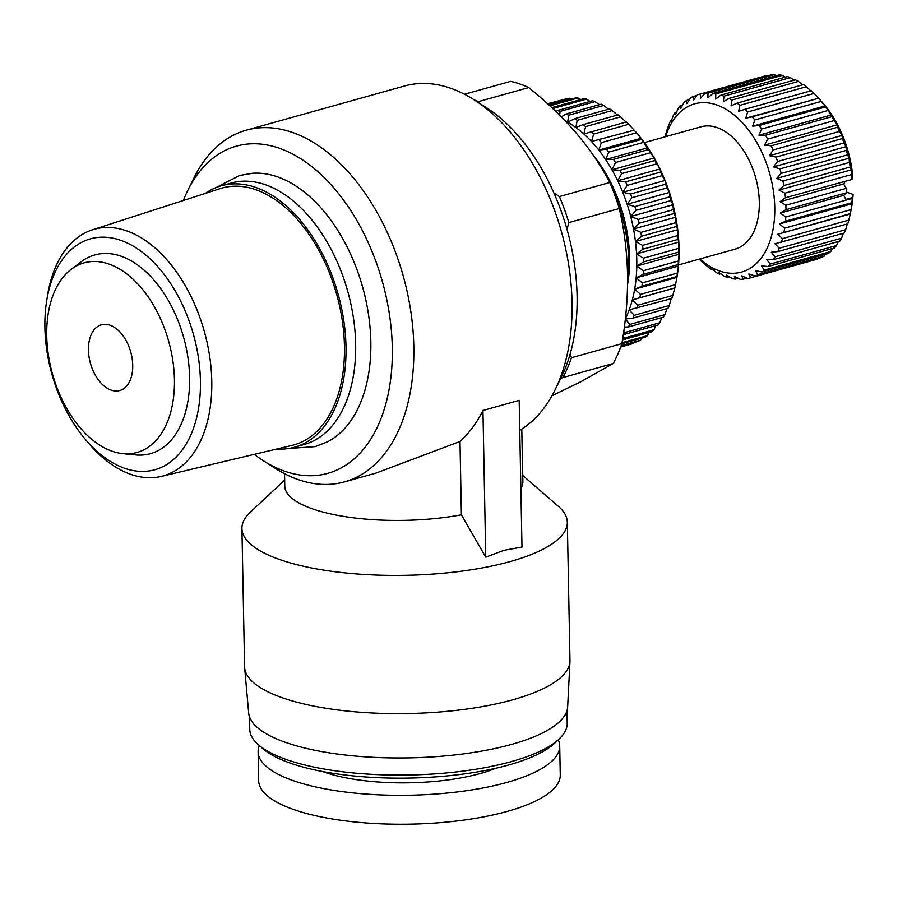 <?xml version="1.0" encoding="UTF-8"?>
<svg xmlns="http://www.w3.org/2000/svg" width="898" height="898" viewBox="0 0 898 898"><rect width="100%" height="100%" fill="white"/><g stroke="black" fill="none" stroke-linecap="round" stroke-linejoin="round"><path stroke-width="1.35" d="M276.775 449.022A135.744 83.233 -105.6 0 0 294.454 447.238L304.119 444.532A135.744 83.233 -105.6 0 0 355.653 343.99A135.744 83.233 -105.6 0 0 231.078 183.069L221.413 185.763A135.744 83.233 -105.6 0 0 205.373 193.396M288.786 448.472L315.254 446.62L327.489 441.816A140.503 86.163 -105.6 0 0 370.829 341.678A140.503 86.163 -105.6 0 0 252.473 173.269L239.519 175.514L215.924 187.637M558.23 739.84A150.819 46.314 178.9 0 1 559.712 746.025L560.262 774.952A150.819 46.314 178.9 0 1 507.314 811.388A150.819 46.314 178.9 0 1 346.695 821.053A150.819 46.314 178.9 0 1 258.68 780.744L258.119 751.817A150.819 46.314 178.9 0 1 259.365 745.587M88.442 350.063A34.135 20.935 74.4 0 1 101.395 324.784A34.135 20.935 74.4 0 1 132.724 365.25A34.135 20.935 74.4 0 1 119.771 390.529A34.135 20.935 74.4 0 1 88.442 350.063M559.712 746.025A150.819 46.314 178.9 0 1 506.764 782.461A150.819 46.314 178.9 0 1 346.134 792.126A150.819 46.314 178.9 0 1 258.119 751.817M46.73 335.762A98.432 60.357 -105.6 0 0 122.802 453.636A98.432 60.357 -105.6 0 0 174.437 379.551A98.432 60.357 -105.6 0 0 137.798 283.959A98.432 60.357 -105.6 0 0 71.29 269.243A98.432 60.357 -105.6 0 0 46.73 335.762M122.802 453.636L135.463 454.904A103.191 63.275 -105.6 0 0 189.613 377.239A103.191 63.275 -105.6 0 0 151.19 277.022A103.191 63.275 -105.6 0 0 81.471 261.599L71.29 269.243M496.033 768.194A110.342 33.877 178.9 0 1 480.497 773.459A110.342 33.877 178.9 0 1 322.606 771.528M44.9 327.624A119.861 73.501 -105.6 0 0 85.265 439.245A119.861 73.501 -105.6 0 0 163.234 466.489A119.861 73.501 -105.6 0 0 200.422 380.943A119.861 73.501 -105.6 0 0 129.896 244.301A119.861 73.501 -105.6 0 0 46.651 301.01A119.861 73.501 -105.6 0 0 44.9 327.624M85.265 439.245L88.745 443.354A128.044 78.519 -105.6 0 0 161.303 476.4A128.044 78.519 -105.6 0 0 211.771 381.078A128.044 78.519 -105.6 0 0 92.427 229.821A128.044 78.519 -105.6 0 0 47.493 295.689L46.651 301.01M566.975 710.722L567.21 723.216A158.755 48.75 178.9 0 1 559.027 739.099L554.594 743.252A153.996 47.291 178.9 0 1 508.47 765.04A153.996 47.291 178.9 0 1 263.125 748.842L258.545 744.869A158.755 48.75 178.9 0 1 249.756 729.311L249.509 716.817M559.027 739.099A158.755 48.75 178.9 0 1 511.478 761.571A158.755 48.75 178.9 0 1 258.545 744.869M161.303 476.4L291.895 445.43A133.353 81.774 -105.6 0 0 344.45 346.157A133.353 81.774 -105.6 0 0 220.156 188.625L92.427 229.821M294.454 447.238A135.744 83.233 -105.6 0 0 345.999 346.684A135.744 83.233 -105.6 0 0 221.413 185.763M522.759 475.457L558.309 506.27A162.729 49.974 178.9 0 1 567.323 522.221L569.972 660.445A162.729 49.974 178.9 0 1 569.961 661.523L567.659 706.883A159.552 48.997 178.9 0 1 511.658 744.375A159.552 48.997 178.9 0 1 343.294 754.791A159.552 48.997 178.9 0 1 248.679 713.001L244.638 667.764A162.729 49.974 178.9 0 1 244.582 666.698L241.921 528.473A162.729 49.974 178.9 0 1 250.318 512.186L284.666 480.037M569.961 661.523A162.729 49.974 178.9 0 1 512.848 699.766A162.729 49.974 178.9 0 1 341.139 710.385A162.729 49.974 178.9 0 1 244.638 667.764M567.323 522.221A162.729 49.974 178.9 0 1 510.199 561.542A162.729 49.974 178.9 0 1 336.885 571.97A162.729 49.974 178.9 0 1 241.921 528.473M485.751 557.175L482.944 410.487L519.179 400.362L521.985 547.05L503.834 550.362L485.751 557.175L461.392 514.812A119.064 36.56 178.9 0 1 284.778 486.099L284.543 473.661M521.783 429.098L522.176 449.662A119.064 36.56 178.9 0 0 522.232 448.293L522.872 481.519A119.064 36.56 178.9 0 1 520.862 488.467M187.727 190.533L193.957 177.916A182.575 111.958 74.4 0 1 246.254 130.199A182.575 111.958 74.4 0 1 413.821 346.65A182.575 111.958 74.4 0 1 344.495 481.878A182.575 111.958 74.4 0 1 275.035 468.184L263.17 460.607A169.868 104.168 -105.6 0 0 392.291 347.537A169.868 104.168 -105.6 0 0 310.18 165.322A169.868 104.168 -105.6 0 0 187.727 190.533A169.868 104.168 -105.6 0 0 183.327 200.501M482.944 410.487A182.575 111.958 74.4 0 1 459.989 441.49L376.24 473.01L344.495 481.878M519.751 430.355A182.575 111.958 -105.6 0 0 555.02 389.968A182.575 111.958 -105.6 0 0 572.048 302.446A182.575 111.958 -105.6 0 0 473.942 99.7A182.575 111.958 -105.6 0 0 404.482 86.006L246.254 130.199M254.246 454.366A169.868 104.168 -105.6 0 0 263.17 460.607M555.02 389.968L561.25 377.34A169.868 104.168 -105.6 0 0 577.088 295.913A169.868 104.168 -105.6 0 0 485.807 107.266L473.942 99.7M627.579 282.892A119.064 73.019 -105.6 0 0 628.679 260.992A119.064 73.019 -105.6 0 0 612.144 188.221M627.567 284.486A111.128 68.147 -105.6 0 0 629.565 257.546A111.128 68.147 -105.6 0 0 594.038 156.353M625.378 318.622A122.24 74.961 -105.6 0 0 629.15 309.855A122.24 74.961 -105.6 0 0 632.315 299.898A122.24 74.961 -105.6 0 0 634.65 289.19A122.24 74.961 -105.6 0 0 636.154 277.875A122.24 74.961 -105.6 0 0 636.783 266.066A122.24 74.961 -105.6 0 0 636.772 260.016A122.24 74.961 -105.6 0 0 636.547 253.887A122.24 74.961 -105.6 0 0 635.447 241.483A122.24 74.961 -105.6 0 0 633.494 228.99A122.24 74.961 -105.6 0 0 630.71 216.53A122.24 74.961 -105.6 0 0 627.118 204.25A122.24 74.961 -105.6 0 0 622.763 192.284A122.24 74.961 -105.6 0 0 617.701 180.756A122.24 74.961 -105.6 0 0 611.965 169.801A122.24 74.961 -105.6 0 0 605.645 159.541A122.24 74.961 -105.6 0 0 598.786 150.089A122.24 74.961 -105.6 0 0 591.49 141.536A122.24 74.961 -105.6 0 0 583.812 133.982A122.24 74.961 -105.6 0 0 575.842 127.516A122.24 74.961 -105.6 0 0 567.671 122.195A122.24 74.961 -105.6 0 0 565.1 120.792M643.439 258.186A127.011 77.879 74.4 0 1 643.496 260.061A127.011 77.879 74.4 0 1 643.518 261.935L678.54 252.147A127.011 77.879 -105.6 0 0 678.518 250.284A127.011 77.879 -105.6 0 0 678.473 248.398L643.439 258.186L636.547 253.887L642.957 249.184L677.979 239.407A127.011 77.879 -105.6 0 0 677.642 235.579L642.62 245.367L635.447 241.483L641.498 236.241L676.531 226.464A127.011 77.879 -105.6 0 0 675.925 222.614L640.891 232.391L633.494 228.99L639.163 223.254L674.185 213.477A127.011 77.879 -105.6 0 0 673.332 209.638L638.298 219.415L630.71 216.53L635.964 210.368L670.997 200.58A127.011 77.879 -105.6 0 0 669.886 196.797L634.864 206.574L627.118 204.25L631.956 197.706L666.978 187.918A127.011 77.879 -105.6 0 0 665.643 184.225L630.609 194.013L622.763 192.284L627.163 185.415L662.185 175.638A127.011 77.879 -105.6 0 0 660.625 172.079L625.603 181.867L617.701 180.756L621.652 173.64L656.674 163.851A127.011 77.879 -105.6 0 0 654.911 160.484L619.889 170.261L611.965 169.801L615.467 162.504L650.5 152.716A127.011 77.879 -105.6 0 0 648.547 149.551L613.525 159.339L605.645 159.541L608.698 152.121L643.72 142.333A127.011 77.879 -105.6 0 0 641.61 139.415L606.588 149.203L598.786 150.089L601.402 142.614L636.435 132.825A127.011 77.879 -105.6 0 0 634.179 130.188L591.49 141.536L593.668 134.083L628.69 124.294A127.011 77.879 -105.6 0 0 626.333 121.971L583.812 133.982L585.575 126.618L620.597 116.841A127.011 77.879 -105.6 0 0 618.15 114.843L583.116 124.631L575.842 127.516L577.212 120.31L612.245 110.533A127.011 77.879 -105.6 0 0 609.72 108.894L574.698 118.671L567.671 122.195L568.67 115.225L603.703 105.448A127.011 77.879 -105.6 0 0 601.144 104.179L566.122 113.967L561.329 116.897M678.518 264.944L735.193 249.116A63.5 38.94 -105.6 0 0 759.304 202.084A63.5 38.94 -105.6 0 0 701.024 126.798L644.349 142.625M699.8 259.006A87.319 53.543 -105.6 0 0 774.761 207.371A87.319 53.543 -105.6 0 0 728.222 110.656A87.319 53.543 -105.6 0 0 665.631 136.676M699.34 259.129L700.698 260.543A95.255 58.415 74.4 0 0 703.538 263.204L708.365 267.222A95.255 58.415 74.4 0 0 711.317 269.389L711.216 268.345L716.301 272.532A95.255 58.415 74.4 0 0 719.32 274.148L718.916 272.453L724.372 276.36A95.255 58.415 74.4 0 0 727.414 277.392L726.662 275.114L732.431 278.638A95.255 58.415 74.4 0 0 735.44 279.087L734.317 276.258L740.356 279.345A95.255 58.415 74.4 0 0 743.275 279.199L741.748 275.888L748.012 278.459A95.255 58.415 74.4 0 0 749.774 278.01L816.203 259.455A95.255 58.415 74.4 0 0 817.214 259.152L750.784 277.718A95.255 58.415 74.4 0 1 749.774 278.01M750.784 277.718L748.82 273.991L755.252 275.989L821.681 257.434A95.255 58.415 74.4 0 0 824.274 256.11L757.845 274.665A95.255 58.415 74.4 0 1 755.252 275.989M757.845 274.665L755.42 270.612L761.953 271.993L828.383 253.438A95.255 58.415 74.4 0 0 830.751 251.541L764.321 270.107A95.255 58.415 74.4 0 1 761.953 271.993M764.321 270.107L761.425 265.808L768.015 266.526L834.444 247.96A95.255 58.415 74.4 0 0 836.532 245.547L770.102 264.102A95.255 58.415 74.4 0 1 768.015 266.526M770.102 264.102L766.757 259.645L773.324 259.679L839.753 241.124A95.255 58.415 74.4 0 0 841.538 238.217L775.109 256.783A95.255 58.415 74.4 0 1 773.324 259.679M775.109 256.783L771.292 252.248L777.791 251.586L844.221 233.031A95.255 58.415 74.4 0 0 845.669 229.686L779.24 248.241A95.255 58.415 74.4 0 1 777.791 251.586M779.24 248.241L774.985 243.74L847.779 223.815A95.255 58.415 74.4 0 0 848.857 220.089L782.427 238.644A95.255 58.415 74.4 0 1 781.35 242.37M782.427 238.644L777.747 234.255L850.35 213.634L848.857 220.089M784.628 228.159L779.543 223.972L852.011 203.723L851.057 209.604L784.628 228.159A95.255 58.415 74.4 0 1 783.92 232.2M779.543 223.972L785.469 221.234L851.899 202.679L852.011 203.723M846.354 192.082L853.1 194.395L852.213 198.391L785.784 216.946A95.255 58.415 74.4 0 1 785.469 221.234M785.784 216.946L780.328 213.051L785.975 209.672L846.365 192.812A95.255 58.415 -105.6 0 0 846.331 190.589A95.255 58.415 -105.6 0 0 846.275 188.344L785.885 205.215A95.255 58.415 74.4 0 1 785.941 207.449A95.255 58.415 74.4 0 1 785.975 209.672M461.392 514.812L459.989 441.49M553.886 192.935L559.398 196.561L609.798 182.485C601.009 165.647 589.818 149.18 576.224 133.084C562.373 117.043 546.534 101.878 528.72 87.577L478.32 101.654L478.668 102.72M566.986 229.282L568.872 222.603A166.691 102.226 -105.6 0 0 559.398 196.561M570.095 354.182L571.465 357.718L621.865 343.631C625.951 320.204 627.848 297.036 627.534 274.137C626.972 251.294 624.211 229.428 619.261 208.527L568.872 222.603M560.678 378.496L562.866 377.564A166.691 102.226 -105.6 0 0 571.465 357.718M551.956 395.794L581.006 381.639L613.267 363.488L562.866 377.564M464.524 94.268L510.648 81.381A166.691 102.226 -105.6 0 1 528.72 87.577M478.32 101.654A166.691 102.226 -105.6 0 0 474.122 99.824M609.798 182.485A166.691 102.226 74.4 0 1 619.261 208.527M621.865 343.631A166.691 102.226 74.4 0 1 613.267 363.488M559.656 115.225L560.049 111.419L595.082 101.631A127.011 77.879 -105.6 0 0 592.523 100.756L557.49 110.544L555.997 111.633M557.49 110.544A127.011 77.879 74.4 0 1 560.049 111.419M566.122 113.967A127.011 77.879 74.4 0 1 568.67 115.225M574.698 118.671A127.011 77.879 74.4 0 1 577.212 120.31M583.116 124.631A127.011 77.879 74.4 0 1 585.575 126.618M591.299 131.748A127.011 77.879 74.4 0 1 593.668 134.083M599.157 139.976A127.011 77.879 74.4 0 1 601.402 142.614M606.588 149.203A127.011 77.879 74.4 0 1 608.698 152.121M613.525 159.339A127.011 77.879 74.4 0 1 615.467 162.504M619.889 170.261A127.011 77.879 74.4 0 1 621.652 173.64M625.603 181.867A127.011 77.879 74.4 0 1 627.163 185.415M630.609 194.013A127.011 77.879 74.4 0 1 631.956 197.706M634.864 206.574A127.011 77.879 74.4 0 1 635.964 210.368M638.298 219.415A127.011 77.879 74.4 0 1 639.163 223.254M640.891 232.391A127.011 77.879 74.4 0 1 641.498 236.241M642.62 245.367A127.011 77.879 74.4 0 1 642.957 249.184M633.977 129.941L635.066 131.153A122.24 74.961 74.4 0 1 641.06 138.281A122.24 74.961 74.4 0 1 647.918 147.732A122.24 74.961 74.4 0 1 654.238 157.992A122.24 74.961 74.4 0 1 659.974 168.947A122.24 74.961 74.4 0 1 665.036 180.476A122.24 74.961 74.4 0 1 669.392 192.441A122.24 74.961 74.4 0 1 672.984 204.722A122.24 74.961 74.4 0 1 675.767 217.181A122.24 74.961 74.4 0 1 677.721 229.675A122.24 74.961 74.4 0 1 678.821 242.078A122.24 74.961 74.4 0 1 679.056 254.257L678.394 260.936L643.372 270.713L636.783 266.066L643.518 261.935M678.54 252.147L679.056 254.257A122.24 74.961 74.4 0 1 678.428 266.066L677.418 273.037L642.396 282.825L636.154 277.875L643.17 274.361L678.203 264.573A127.011 77.879 -105.6 0 0 678.394 260.936M643.372 270.713A127.011 77.879 74.4 0 1 643.17 274.361M678.203 264.573L678.428 266.066A122.24 74.961 74.4 0 1 676.924 277.381L675.554 284.587L640.521 294.364L634.65 289.19L641.935 286.305L676.957 276.528A127.011 77.879 -105.6 0 0 677.418 273.037M642.396 282.825A127.011 77.879 74.4 0 1 641.935 286.305M674.836 287.888L672.815 295.442L637.793 305.23L632.315 299.898L674.836 287.888A127.011 77.879 -105.6 0 0 675.554 284.587M640.521 294.364A127.011 77.879 74.4 0 1 639.803 297.665M671.423 298.046L669.235 305.5L634.212 315.288L629.15 309.855L671.839 298.518A127.011 77.879 -105.6 0 0 672.815 295.442M637.793 305.23A127.011 77.879 74.4 0 1 636.817 308.306M666.978 308.609L664.857 314.648L629.835 324.425L625.199 318.981L632.989 318.094L668.022 308.317A127.011 77.879 -105.6 0 0 669.235 305.5M634.212 315.288A127.011 77.879 74.4 0 1 632.989 318.094M624.357 327.063L628.387 326.951L663.409 317.162A127.011 77.879 -105.6 0 0 664.857 314.648M629.835 324.425A127.011 77.879 74.4 0 1 628.387 326.951M661.871 317.6L659.727 322.775L624.705 332.552L623.762 331.362M624.705 332.552A127.011 77.879 74.4 0 1 623.324 334.393M676.957 276.528L676.924 277.381A122.24 74.961 74.4 0 1 676.531 279.57L676.172 281.4M633.561 342.666L632.899 343.541L620.686 346.954M620.653 347.043L630.598 344.271A127.011 77.879 -105.6 0 0 632.899 343.541M641.756 338.153L640.409 340.241L621.169 345.618M620.967 346.179L638.231 341.352A127.011 77.879 -105.6 0 0 640.409 340.241M649.22 332.44L647.436 335.639L622.011 342.744M621.831 343.721L645.404 337.132A127.011 77.879 -105.6 0 0 647.436 335.639M655.944 325.57L653.901 329.802L622.696 338.512M622.471 339.915L652.049 331.654A127.011 77.879 -105.6 0 0 653.901 329.802M623.279 334.696L658.066 324.975A127.011 77.879 -105.6 0 0 659.727 322.775M677.979 239.407L678.821 242.078L678.473 248.398M676.531 226.464L677.721 229.675L677.642 235.579M674.185 213.477L675.767 217.181L675.925 222.614M670.997 200.58L672.984 204.722L673.332 209.638M666.978 187.918L669.392 192.441L669.886 196.797M662.185 175.638L665.036 180.476L665.643 184.225M656.674 163.851L659.974 168.947L660.625 172.079M650.5 152.716L654.238 157.992L654.911 160.484M643.72 142.333L648.547 149.551M636.435 132.825L641.61 139.415M628.69 124.294L634.179 130.188L591.49 141.536M620.597 116.841L626.086 122.173M612.245 110.533L618.116 115.707M603.703 105.448L608.496 109.23M595.082 101.631L599.393 104.673M552.775 108.557L586.473 99.15A127.011 77.879 -105.6 0 0 583.936 98.668L551.799 107.637M586.473 99.15L590.143 101.418M549.879 105.852L577.964 98.005A127.011 77.879 -105.6 0 0 575.483 97.927L549.228 105.257M577.964 98.005L580.826 99.532M548.117 104.235L569.658 98.219A127.011 77.879 -105.6 0 0 567.255 98.544L547.825 103.966M569.658 98.219L571.476 99.049M547.556 103.73L562.137 99.97M785.885 205.215L780.115 201.691L785.413 197.717L851.955 179.477L852.752 176.266A87.319 53.543 -105.6 0 0 821.85 101.833L818.549 98.185M784.931 193.16L778.892 190.084L783.808 185.56L850.238 167.006L851.36 169.834L851.36 174.605L784.931 193.16A95.255 58.415 74.4 0 1 785.413 197.717M782.933 180.981L776.669 178.421L781.181 173.415L847.611 154.86L849.138 158.171L849.362 162.426L782.933 180.981A95.255 58.415 74.4 0 1 783.808 185.56M779.935 168.903L773.504 166.905L777.578 161.494L844.008 142.939L845.972 146.666L846.365 150.348L779.935 168.903A95.255 58.415 74.4 0 1 781.181 173.415M775.984 157.116L769.44 155.736L773.066 150L839.495 131.445L841.909 135.497L842.414 138.561L775.984 157.116A95.255 58.415 74.4 0 1 777.578 161.494M771.146 145.824L764.557 145.106L767.711 139.123L834.141 120.568L837.026 124.867L837.576 127.269L771.146 145.824A95.255 58.415 74.4 0 1 773.066 150M765.5 135.228L758.922 135.194L761.605 129.043L828.035 110.488L831.93 116.673L765.5 135.228A95.255 58.415 74.4 0 1 767.711 139.123M759.147 125.507L752.647 126.169L754.87 119.95L821.3 101.395L825.576 106.952L759.147 125.507A95.255 58.415 74.4 0 1 761.605 129.043M752.187 116.819L745.823 118.188L747.607 111.992L814.037 93.437L818.617 98.264L752.187 116.819A95.255 58.415 74.4 0 1 754.87 119.95M814.037 93.437A95.255 58.415 74.4 0 0 811.186 90.765L744.756 109.332A95.255 58.415 74.4 0 1 747.607 111.992M744.756 109.332L738.583 111.386L739.941 105.313L806.37 86.747L811.051 91.147M806.37 86.747A95.255 58.415 74.4 0 0 803.407 84.592L736.977 103.147A95.255 58.415 74.4 0 1 739.941 105.313M736.977 103.147L731.051 105.885L732.005 100.004L798.434 81.449L802.543 84.827M798.434 81.449A95.255 58.415 74.4 0 0 795.404 79.832L728.974 98.387A95.255 58.415 74.4 0 1 732.005 100.004M728.974 98.387L723.339 101.766L723.934 96.176L790.363 77.621L794.012 80.225M790.363 77.621A95.255 58.415 74.4 0 0 787.322 76.577L720.892 95.143A95.255 58.415 74.4 0 1 723.934 96.176M720.892 95.143L715.594 99.106L715.863 93.897L782.293 75.342L785.279 77.149M782.293 75.342A95.255 58.415 74.4 0 0 779.284 74.882L712.855 93.448A95.255 58.415 74.4 0 1 715.863 93.897M712.855 93.448L707.938 97.961L707.938 93.19L774.368 74.635L776.444 75.679M774.368 74.635A95.255 58.415 74.4 0 0 771.449 74.781L705.02 93.336A95.255 58.415 74.4 0 1 707.938 93.19M705.02 93.336L700.519 98.331L700.283 94.077L767.565 75.87M665.205 136.799L665.867 133.881A95.255 58.415 74.4 0 1 666.945 130.165L669.055 124.294A95.255 58.415 74.4 0 1 670.503 120.949L670.963 121.971L673.186 115.752A95.255 58.415 74.4 0 1 674.97 112.856L675.509 114.574L678.192 108.433A95.255 58.415 74.4 0 1 680.28 106.009L680.83 108.422L683.984 102.428A95.255 58.415 74.4 0 1 686.341 100.542L686.835 103.607L690.461 97.871A95.255 58.415 74.4 0 1 693.043 96.546L693.436 100.228L697.51 94.818A95.255 58.415 74.4 0 1 698.521 94.526A95.255 58.415 74.4 0 1 700.283 94.077M670.503 120.949L671.412 120.691M674.97 112.856L676.419 112.452M680.28 106.009L682.39 105.425M686.341 100.542L689.282 99.723M693.043 96.546L697.05 95.424M712.181 269.142L711.317 269.389M698.521 94.526L764.95 75.971A95.255 58.415 74.4 0 1 766.712 75.522M720.712 273.755L719.32 274.148M729.445 276.831L727.414 277.392M738.291 278.301L735.44 279.087M747.158 278.111L743.275 279.199M817.674 258.557L817.214 259.152M825.453 254.257L824.274 256.11M821.3 101.395A95.255 58.415 74.4 0 0 818.617 98.264L745.823 118.188M832.334 248.555L830.751 251.541M825.116 105.93L752.647 126.169M838.305 241.528L836.532 245.547M641.06 138.281L598.786 150.089M825.576 106.952A95.255 58.415 74.4 0 1 828.035 110.488M831.391 114.955L758.922 135.194M843.312 233.278L841.538 238.217M647.918 147.732L605.645 159.541M831.93 116.673A95.255 58.415 74.4 0 1 834.141 120.568M837.026 124.867L764.557 145.106M847.454 223.49L845.669 229.686M654.238 157.992L611.965 169.801M837.576 127.269A95.255 58.415 74.4 0 1 839.495 131.445M841.909 135.497L769.44 155.736M777.747 234.255L850.215 214.016M659.974 168.947L617.701 180.756M842.414 138.561A95.255 58.415 74.4 0 1 844.008 142.939M851.057 209.604A95.255 58.415 74.4 0 1 850.406 213.342A95.255 58.415 74.4 0 1 850.35 213.634M845.972 146.666L773.504 166.905M665.036 180.476L622.763 192.284M846.365 150.348A95.255 58.415 74.4 0 1 847.611 154.86M852.213 198.391A95.255 58.415 74.4 0 1 851.899 202.679M849.138 158.171L776.669 178.421M780.328 213.051L843.738 195.337L846.365 192.812M852.303 197.605L845.826 199.412L843.738 195.337M669.392 192.441L627.118 204.25M849.362 162.426A95.255 58.415 74.4 0 1 850.238 167.006M851.36 169.834L778.892 190.084M780.115 201.691L843.525 183.978L845.478 181.284L851.955 179.477M846.275 188.344L843.525 183.978M672.984 204.722L630.71 216.53M851.843 179.162A95.255 58.415 -105.6 0 0 851.36 174.605M675.767 217.181L633.494 228.99M632.315 299.898L674.589 288.09M677.721 229.675L635.447 241.483M853.1 194.395A87.319 53.543 74.4 0 1 851.461 207.853L850.406 213.342M634.65 289.19L676.924 277.381M678.821 242.078L636.547 253.887M636.154 277.875L678.428 266.066M679.056 254.257L636.783 266.066M522.232 448.293L522.12 446.531"/></g></svg>
